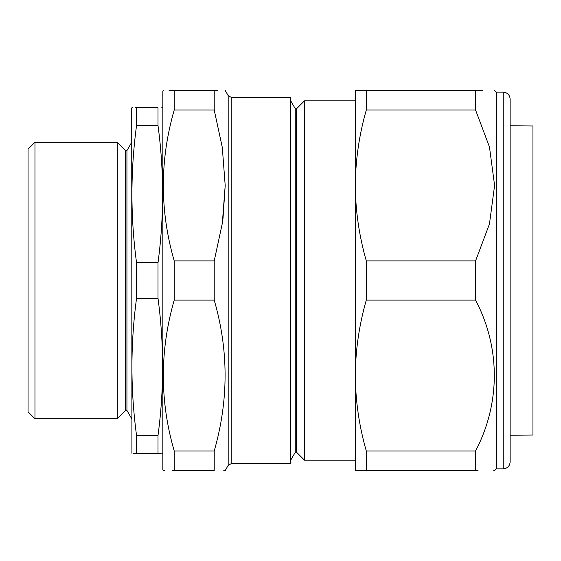 <?xml version="1.0" encoding="UTF-8"?>
<svg xmlns="http://www.w3.org/2000/svg" width="561" height="561" viewBox="0 0 561 561"><rect width="100%" height="100%" fill="white"/><g stroke="black" fill="none" stroke-linecap="round" stroke-linejoin="round"><path stroke-width="0.84" d="M162.83 452.601L162.641 453.295M161.302 453.295L158.013 453.295L158.013 435.469L136.54 435.469L136.54 453.295C130.411 453.295 130.411 453.295 136.54 453.295L158.013 453.295C164.142 453.295 164.142 453.295 158.013 453.295M161.736 107.705L162.641 107.705L162.83 108.399M158.013 435.469C164.142 389.755 164.142 344.04 158.013 298.319L158.013 262.681C164.142 216.96 164.142 171.245 158.013 125.531L158.013 107.705C164.142 107.705 164.142 107.705 158.013 107.705L135.012 107.705M133.252 453.295L136.54 453.295M132.824 107.705L131.912 107.705L131.723 108.399L131.912 453.295M136.54 107.705C130.411 107.705 130.411 107.705 136.54 107.705L136.54 125.531C130.411 171.245 130.411 216.96 136.54 262.681L136.54 298.319C130.411 344.04 130.411 389.755 136.54 435.469M158.013 125.531L136.54 125.531M158.013 262.681L136.54 262.681M158.013 298.319L136.54 298.319M131.723 142.263L126.94 150.558L126.94 410.442L131.723 418.737M126.94 410.442L125.552 410.442L125.552 150.558L117.263 142.263L117.263 418.737L125.552 410.442M34.964 418.737L28.05 411.823L28.05 149.177L34.964 142.263L34.964 418.737L117.263 418.737M34.964 142.263L117.263 142.263M222.99 218.587L225.192 185.628M214.218 470.574L214.218 450.967L174.205 450.967L174.205 470.574C159.703 470.574 159.703 470.574 174.205 470.574L214.218 470.574C228.713 470.574 228.713 470.574 214.218 470.574L172.346 470.574M164.268 470.574L163.23 470.574L162.83 469.88L162.83 91.12L163.23 90.426M231.174 463.659L290.696 463.659L290.696 97.341L231.174 97.341L231.174 463.659L228.18 465.392L225.192 470.574L223.797 470.574M355.316 185.467C355.492 210.824 359.152 235.971 366.291 260.893L366.291 300.107C359.159 324.98 355.499 350.127 355.316 375.533C355.506 401.003 359.166 426.143 366.291 450.967L366.291 470.574L355.316 470.574L355.316 90.426L366.291 90.426L366.291 110.033C359.18 134.801 355.52 159.948 355.316 185.467L355.316 100.798L304.518 100.798L304.518 460.202L355.316 460.202M296.629 452.32L295.247 452.32L295.247 108.68L296.629 108.68L296.629 452.32L304.518 460.202M214.218 90.426C228.713 90.426 228.713 90.426 214.218 90.426L214.218 110.033L222.303 147.473L225.192 185.467L222.324 223.327L214.218 260.893L174.205 260.893C159.703 210.578 159.703 160.292 174.205 110.033L174.205 90.426C159.703 90.426 159.703 90.426 174.205 90.426L217.801 90.426M214.218 450.967C228.713 400.4 228.713 350.113 214.218 300.107L214.218 260.893M214.218 300.107L174.205 300.107L174.205 260.893M214.218 110.033L174.205 110.033M169.064 90.426L174.205 90.426M174.205 450.967C159.703 400.961 159.703 350.674 174.205 300.107M510.138 435.21L532.95 435.013L532.95 125.987L510.138 125.79M510.138 189.786L510.138 461.934C509.732 466.128 507.425 468.435 503.231 468.842L503.231 92.158C507.425 92.565 509.732 94.872 510.138 99.066L510.138 189.786M503.231 468.842L496.317 468.842L496.317 92.158L494.592 90.426M366.291 470.574L475.581 470.574C500.552 470.574 500.552 470.574 475.581 470.574L475.581 450.967C500.461 403.499 500.636 347.834 475.581 300.107L475.581 260.893L489.451 223.993L494.592 185.467L489.48 147.031L475.581 110.033L475.581 90.426C500.552 90.426 500.552 90.426 475.581 90.426L482.572 90.426M475.581 470.574L478.049 470.574M493.729 470.574L494.592 470.574L496.317 468.842M366.291 90.426L475.581 90.426M366.291 110.033L475.581 110.033M366.291 260.893L475.581 260.893M366.291 300.107L475.581 300.107M366.291 450.967L475.581 450.967M228.18 465.392L228.18 95.608L225.192 90.426M126.94 150.558L125.552 150.558M296.629 108.68L304.518 100.798M295.247 108.68L290.696 100.798M295.247 452.32L290.696 460.202M231.174 97.341L228.18 95.608M503.231 92.158L496.317 92.158"/></g></svg>
